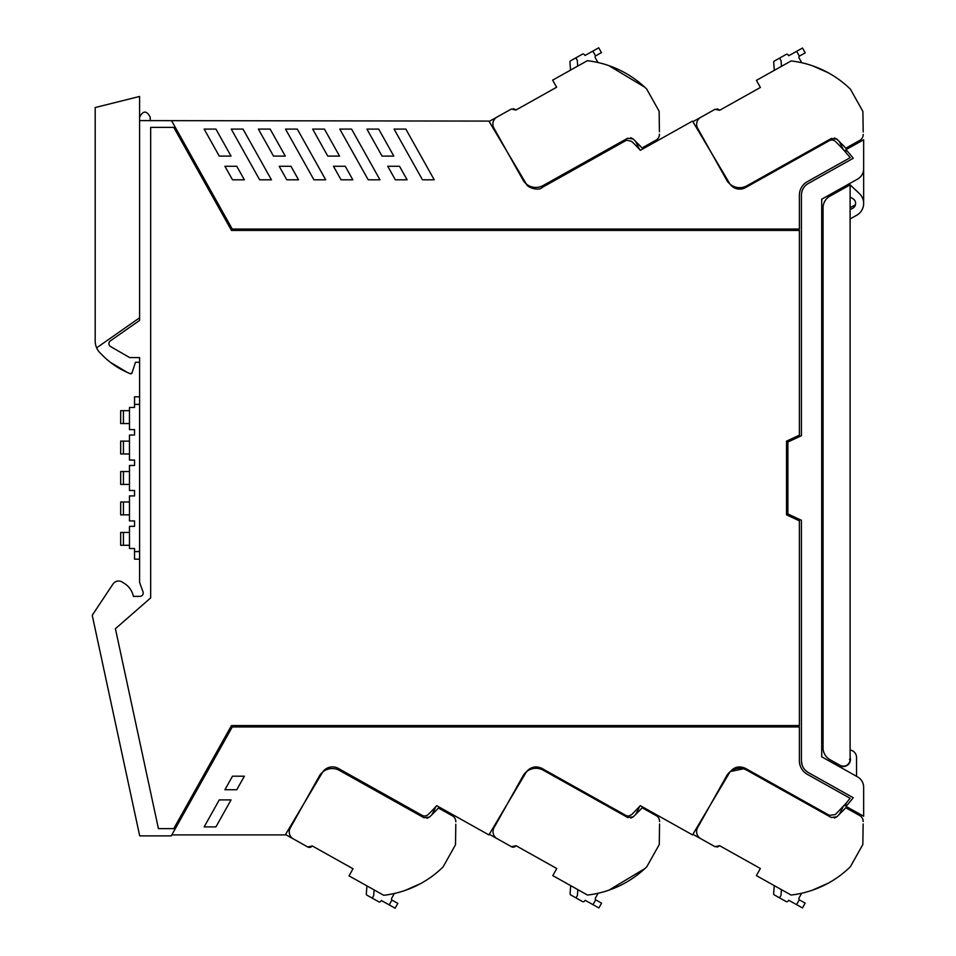 <?xml version="1.0" encoding="UTF-8"?>
<svg xmlns="http://www.w3.org/2000/svg" width="956" height="956" viewBox="0 0 956 956"><rect width="100%" height="100%" fill="white"/><g stroke="black" fill="none" stroke-linecap="round" stroke-linejoin="round"><path stroke-width="1.43" d="M139.6 120.611L488.898 121.089L525.931 183.337C527.318 188.404 539.686 190.865 541.885 187.615L625.738 140.651A5.079 5.079 0 0 1 626.825 140.197L631.737 141.428A174.53 174.53 0 0 1 640.329 150.319L639.504 149.411L640.329 150.319L692.514 121.089L729.548 183.337A11.842 11.842 0 0 0 745.501 187.615L829.354 140.651A5.079 5.079 0 0 1 835.353 141.428A174.601 174.601 0 0 1 850.195 157.668A174.59 174.59 0 0 0 845.893 152.518L845.582 150.319L843.933 150.319M405.846 129.096L434.239 179.812L422.468 179.812L394.075 129.096L405.846 129.096M366.925 129.096L378.695 129.096L393.824 156.103L382.041 156.103L366.925 129.096M395.33 179.812L387.742 166.272L399.512 166.272L407.101 179.812L395.33 179.812M339.798 129.096L351.569 129.096L379.974 179.812L368.203 179.812L339.798 129.096M333.477 166.272L345.247 166.272L352.824 179.812L341.053 179.812L333.477 166.272M312.66 129.096L324.431 129.096L339.547 156.103L327.777 156.103L312.66 129.096M285.521 129.096L297.304 129.096L325.697 179.812L313.926 179.812L285.521 129.096M279.2 166.272L290.971 166.272L298.559 179.812L286.788 179.812L279.2 166.272M258.383 129.096L270.154 129.096L285.282 156.103L273.5 156.103L258.383 129.096M231.256 129.096L243.027 129.096L271.432 179.812L259.65 179.812L231.256 129.096M835.114 193.243L835.114 191.69L836.584 190.865L836.584 192.419M840.049 765.302A6.764 6.764 0 0 0 850.111 759.411L850.111 184.843L829.975 196.123A13.527 13.527 0 0 0 823.056 207.93L823.056 747.867A13.527 13.527 0 0 0 829.975 759.673L840.049 765.302L836.584 763.366L836.584 765.135L835.114 764.31L835.114 762.541M863.579 202.039A13.527 13.527 0 0 0 863.65 200.652L863.65 168.806C863.483 173.323 861.464 176.764 857.592 179.107L821.706 199.207L821.706 756.793L857.592 776.893A11.842 11.842 0 0 1 863.65 787.218L863.65 816.233L846.43 806.589A2.031 2.031 0 0 1 846.048 806.302A174.625 174.625 0 0 0 853.242 797.722L808.334 772.567C803.9 769.879 801.594 765.947 801.415 760.761L801.415 520.279L787.887 513.97L787.887 442.031L801.415 435.721L801.415 195.239A13.527 13.527 0 0 1 808.334 183.433L853.242 158.278A174.625 174.625 0 0 0 846.048 149.698A2.031 2.031 0 0 0 845.893 152.518L845.056 151.562M855.429 204.847L850.111 207.655L850.111 205.934M863.65 168.842L863.65 168.806C863.495 173.311 861.476 176.752 857.592 179.107L857.628 179.095M857.592 179.107A11.842 11.842 0 0 0 863.65 168.782L863.65 139.767L846.43 149.411A2.031 2.031 0 0 0 846.048 149.698M849.442 759.411L850.111 759.411L850.111 761.573A7.098 7.098 0 0 0 850.111 757.236A7.098 7.098 0 0 1 843.969 766.485L839.679 766.855M850.111 749.994A7.612 7.612 0 0 1 856.54 757.522L856.54 776.308M843.969 766.485A7.098 7.098 0 0 0 845.522 766.174L843.347 766.174M730.288 771.552L745.501 768.385L829.354 815.348L835.353 814.572L845.893 803.482L845.582 805.681L843.933 805.681L845.893 803.482L846.048 806.302M801.415 760.761L802.132 765.111M805.992 770.906L808.334 772.567M139.6 320.403L139.6 317.774L96.64 347.853A16.909 16.909 0 0 1 95.194 341.017L95.194 107.538L139.6 96.46L139.6 320.403L110.358 340.874A3.382 3.382 0 0 0 110.609 346.574L129.693 357.592L139.6 357.592L139.6 582.455L143.018 591.836A3.382 3.382 0 0 1 139.839 596.377L133.41 596.377A20.291 20.291 0 0 0 123.013 582.634A6.8 6.8 0 0 0 112.963 584.056L92.553 614.78A1.35 1.35 0 0 0 92.35 615.819L139.696 835.867L171.267 835.867L232.272 726.93L799.383 726.93L799.383 760.761A15.559 15.559 0 0 0 807.342 774.336C802.239 771.241 799.586 766.724 799.383 760.761C799.586 766.724 802.239 771.241 807.342 774.336L850.051 798.26A174.637 174.637 0 0 1 845.893 803.482M146.961 601.145A10.827 10.827 0 0 0 146.997 601.121L150.666 597.918L150.666 127.375L173.765 127.375L231.471 230.42L799.383 230.42L799.383 435.171L786.525 441.17L786.525 514.83L799.383 520.829L799.383 725.58L231.471 725.58L173.765 828.625L158.421 828.625L115.413 628.713L146.961 601.145M171.793 121.089L232.272 229.07L799.383 229.07L799.383 195.239A15.559 15.559 0 0 1 807.342 181.664L850.195 157.668M171.793 834.911L285.282 834.911L322.315 772.663A11.842 11.842 0 0 1 338.269 768.385L422.122 815.348A5.079 5.079 0 0 0 428.121 814.572A174.554 174.554 0 0 0 436.713 805.681L488.898 834.911L525.931 772.663C530.102 766.951 535.42 765.517 541.885 768.385L534.129 767.047M745.501 768.385C739.036 765.517 733.706 766.951 729.548 772.663L692.514 834.911L640.329 805.681L631.737 814.572L629.084 815.922A5.091 5.091 0 0 1 625.547 815.241L541.885 768.385M236.777 789.728L244.366 776.188L232.511 776.188L224.923 789.728L236.777 789.728M219.271 799.897L204.154 826.904L215.925 826.904L231.041 799.897L219.271 799.897M139.6 117.23C143.137 110.382 146.686 110.382 150.223 117.23L150.223 120.611M139.6 396.812L134.533 396.812L134.533 404.388L139.6 404.388M139.6 559.164L134.533 559.164L134.533 548.505L129.466 548.505L129.466 526.35L134.533 526.35L134.533 520.936L129.466 520.936L129.466 495.913L134.533 495.913L134.533 490.5L129.466 490.5L129.466 465.476L134.533 465.476L134.533 460.063L129.466 460.063L129.466 435.028L134.533 435.028L134.533 429.614L129.466 429.614L129.466 407.459L134.533 407.459L134.533 404.388M134.533 551.588L139.6 551.588M528.548 769.604L526.589 771.671M436.713 805.681A174.554 174.554 0 0 1 435.888 806.589L431.945 814.727A175.283 175.283 0 0 0 431.957 814.715M231.041 156.103L215.925 129.096L204.154 129.096L219.271 156.103L231.041 156.103M236.777 166.272L224.923 166.272L232.511 179.812L244.366 179.812L236.777 166.272M129.466 423.532L120.671 423.532L120.671 410.674L129.466 410.674M123.432 453.969L123.432 441.122L120.671 441.122L120.671 453.969L129.466 453.969M123.432 441.122L129.466 441.122M129.466 484.417L120.671 484.417L120.671 471.559L129.466 471.559M129.466 514.854L120.671 514.854L120.671 501.996L129.466 501.996M129.466 545.29L120.671 545.29L120.671 532.444L129.466 532.444M711.539 153.079L692.909 121.699L715.136 109.259L719.653 110.287L760.402 87.462L719.653 110.287L760.402 87.462L756.435 80.364L791.126 60.933A101.467 101.467 0 0 1 850.47 89.267L862.91 111.493L863.184 132M843.312 149.614L839.344 141.5A175.283 175.283 0 0 1 839.356 141.512M801.737 62.738L799.132 58.077A1.697 1.697 0 0 1 799.336 56.141L805.215 52.855L802.514 48.027L788.808 55.699L787.947 54.683A1.35 1.35 0 0 0 786.25 54.373A1.35 1.35 0 0 1 786.25 54.373L779.618 58.101L781.04 60.551L781.47 66.334M774.312 70.35L773.715 62.295A1.35 1.35 0 0 1 774.396 61.017L779.618 58.101M845.797 148.216L859.755 140.401L845.797 148.216A175.283 175.283 0 0 0 844.542 146.854L836.93 139.17L831.362 138.477L746.911 185.775A14.878 14.878 0 0 1 726.656 180.063L697.689 128.331A8.114 8.114 0 0 1 700.796 117.277L715.136 109.259M859.755 140.401A6.764 6.764 0 0 0 863.22 134.414M812.492 65.785L828.207 72.752M760.056 86.841L760.402 87.462M836.93 139.17L834.445 137.939M717.108 108.841L719.163 109.809L717.108 108.841M799.132 58.077A1.697 1.697 0 0 1 799.336 56.141L796.611 51.337M842.224 144.416A175.283 175.283 0 0 1 844.542 146.854M692.885 834.289L715.076 846.717L719.593 845.678L760.355 868.502L719.593 845.678L760.355 868.502L756.375 875.612L791.078 895.043A101.467 101.467 0 0 0 850.41 866.698L862.862 844.471L863.125 823.964M843.312 806.386L839.284 814.464A175.283 175.283 0 0 0 839.296 814.464M812.433 890.179L828.159 883.225M796.551 904.639L799.252 899.811A1.697 1.697 0 0 1 799.073 897.887A1.697 1.697 0 0 0 799.276 899.823L805.155 903.121L802.454 907.937L788.748 900.265L787.887 901.281A1.35 1.35 0 0 1 786.202 901.592L779.558 897.875L780.992 895.425L781.422 889.63M774.252 885.615L773.655 893.669A1.35 1.35 0 0 0 774.348 894.947L779.558 897.875M799.073 897.887L801.678 893.239M842.164 811.56A175.283 175.283 0 0 0 844.483 809.111A175.283 175.283 0 0 0 845.749 807.748L859.707 815.564A6.764 6.764 0 0 1 863.16 821.551M844.483 809.111L836.882 816.794L831.302 817.5L746.851 770.201A14.878 14.878 0 0 0 726.596 775.913L697.629 827.633A8.114 8.114 0 0 0 700.748 838.687L715.076 846.717M760.008 869.124L760.355 868.502M845.749 807.748L859.707 815.564M717.048 847.124L719.103 846.168L717.048 847.124M836.882 816.794L834.397 818.037M507.313 152.04L489.125 121.472L511.352 109.032L515.87 110.059L556.631 87.235L515.87 110.059L556.631 87.235L552.652 80.137L587.354 60.706A101.467 101.467 0 0 1 646.686 89.039L659.138 111.266L659.413 131.773M639.504 149.411L635.561 141.273A175.283 175.283 0 0 1 635.573 141.285M597.966 62.51L595.349 57.85A1.697 1.697 0 0 1 595.552 55.914L601.432 52.628L598.731 47.8L585.036 55.472L584.164 54.456A1.35 1.35 0 0 0 582.455 54.157L575.835 57.862L577.269 60.324L577.699 66.107M570.529 70.123L569.931 62.068A1.35 1.35 0 0 1 570.624 60.79L575.835 57.862M642.026 147.989L655.983 140.173L642.026 147.989A175.283 175.283 0 0 0 640.759 146.627L633.159 138.943L627.578 138.25L543.128 185.536A14.878 14.878 0 0 1 522.872 179.824L493.905 128.104A8.114 8.114 0 0 1 497.024 117.05L511.352 109.032M655.983 140.173A6.764 6.764 0 0 0 659.437 134.187M608.709 65.558L644.762 87.199M556.284 86.614L556.631 87.235M601.432 52.628L598.731 47.8M633.159 138.943L630.673 137.7M513.336 108.614L515.392 109.57L513.336 108.614M595.349 57.85A1.697 1.697 0 0 1 595.552 55.914L592.828 51.11M638.453 144.189A175.283 175.283 0 0 1 640.759 146.627M507.457 803.721L489.269 834.289L511.496 846.729A3.382 3.382 0 0 0 515.427 846.275M659.544 823.988L659.282 844.495L646.83 866.722A101.467 101.467 0 0 1 587.498 895.055L552.795 875.624L556.774 868.526L516.013 845.702L556.774 868.526L516.013 845.702L511.496 846.729L497.168 838.711A8.114 8.114 0 0 1 494.049 827.657L523.016 775.925A14.878 14.878 0 0 1 543.271 770.213L627.722 817.511L633.302 816.818L630.817 818.061M639.695 806.386L635.704 814.488A175.283 175.283 0 0 0 635.716 814.476M608.853 890.203L644.918 868.55M598.874 907.961L601.575 903.133L598.874 907.961L585.18 900.289L584.307 901.305A1.35 1.35 0 0 1 582.622 901.616L575.978 897.887L577.412 895.437L577.842 889.654M570.672 885.638L570.075 893.693A1.35 1.35 0 0 0 570.768 894.971L575.978 897.887M595.492 897.911A1.697 1.697 0 0 0 595.696 899.847A1.697 1.697 0 0 1 595.492 897.911L598.098 893.251M638.596 811.572A175.283 175.283 0 0 0 640.902 809.135A175.283 175.283 0 0 0 642.169 807.772L656.127 815.588A6.764 6.764 0 0 1 659.58 821.574M640.902 809.135L633.302 816.818M556.428 869.147L556.774 868.526M601.575 903.133L595.696 899.847M642.169 807.772L656.127 815.588M513.48 847.147L515.535 846.18L513.48 847.147M285.509 834.528L307.736 846.968A3.382 3.382 0 0 0 311.668 846.526M455.797 824.227L455.522 844.734L443.07 866.961A101.467 101.467 0 0 1 383.738 895.294L349.036 875.863L353.015 868.765L312.265 845.941L353.015 868.765L312.265 845.941L307.736 846.968L293.408 838.95A8.114 8.114 0 0 1 290.289 827.896L319.256 776.176A14.878 14.878 0 0 1 339.511 770.464L423.974 817.75L429.543 817.057L427.057 818.3M405.105 890.442L420.819 883.487M366.925 885.877L366.315 893.932A1.35 1.35 0 0 0 367.008 895.21L378.863 901.855A1.35 1.35 0 0 0 380.56 901.544L381.42 900.528L395.115 908.2L397.815 903.372L391.936 900.086A1.697 1.697 0 0 1 391.745 898.15A1.697 1.697 0 0 0 391.936 900.086M372.219 898.138L373.653 895.676L374.083 889.893M391.745 898.15L394.35 893.49M434.837 811.811A175.283 175.283 0 0 0 438.41 808.011L452.367 815.827A6.764 6.764 0 0 1 455.821 821.813M437.155 809.374L429.543 817.057M352.668 869.386L353.015 868.765M438.41 808.011L452.367 815.827M309.72 847.386L311.775 846.43L309.72 847.386M132.036 372.888L130.207 373.712A1.35 1.35 0 0 0 132.036 372.888L135.489 362.252L132.036 372.888A1.35 1.35 0 0 1 130.207 373.712L127.566 372.553A81.176 81.176 0 0 1 101.001 353.78A16.909 16.909 0 0 1 96.64 347.853M135.489 362.252L139.6 362.252L139.6 357.592M127.566 372.553L110.299 362.252M849.442 763.067L849.442 762.35L849.442 763.067M850.111 184.843L859.384 193.566A13.527 13.527 0 0 1 856.731 215.231L850.111 218.924M850.111 197.008L852.955 198.717A5.497 5.497 0 0 1 852.8 208.217L850.111 209.723M123.432 423.532L123.432 410.674M123.432 484.417L123.432 471.559M123.432 514.854L123.432 501.996M123.432 545.29L123.432 532.444M595.672 899.835L592.971 904.651M391.924 900.074L389.223 904.89"/></g></svg>
